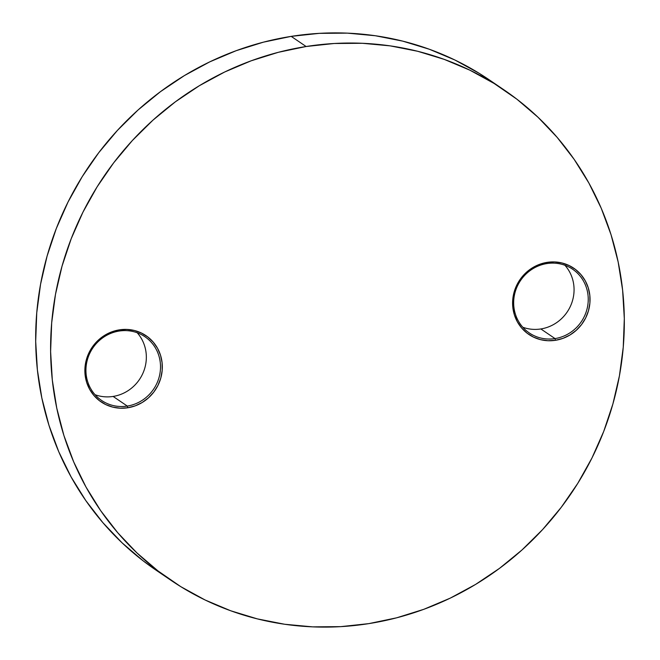 <?xml version="1.0" encoding="UTF-8"?>
<svg xmlns="http://www.w3.org/2000/svg" width="660" height="660" viewBox="0 0 660 660"><rect width="100%" height="100%" fill="white"/><g stroke="black" fill="none" stroke-linecap="round" stroke-linejoin="round"><path stroke-width="0.99" d="M119.146 331.048A38.536 36.704 124.2 0 0 86.155 374.41A38.536 36.704 124.2 0 0 127.297 406.073L127.834 407.764A40.012 38.115 -55.8 0 1 85.099 374.888A40.012 38.115 -55.8 0 1 119.369 329.86L119.146 331.048A38.536 36.704 -55.8 0 1 144.886 336.691A38.536 36.704 -55.8 0 1 159.307 376.472A38.536 36.704 -55.8 0 1 127.297 406.073A38.536 36.704 -55.8 0 1 101.566 400.43A38.536 36.704 -55.8 0 1 87.136 360.649A38.536 36.704 -55.8 0 1 119.146 331.048L119.369 329.86L126.959 329.423L134.417 330.503L141.463 333.052L147.823 336.971L153.252 342.119L157.542 348.298L160.529 355.253L162.096 362.736L162.179 370.458L160.784 378.106L157.954 385.407L153.813 392.065L148.5 397.832L142.238 402.476L135.259 405.834L127.834 407.764L120.236 408.202L112.777 407.129L105.732 404.58L99.371 400.653L93.943 395.505L89.653 389.334L86.666 382.371L85.099 374.888L85.016 367.166L86.41 359.518L89.24 352.217L93.382 345.56L98.695 339.801L104.956 335.148L111.936 331.79L119.369 329.86A40.012 38.115 -55.8 0 1 162.096 362.736A40.012 38.115 -55.8 0 1 127.834 407.764L127.297 406.073L113.124 396.437A38.536 36.704 -55.8 0 1 95.073 394.729A38.536 36.704 124.2 0 0 113.124 396.437L127.297 406.073A38.536 36.704 124.2 0 0 160.298 362.711A38.536 36.704 124.2 0 0 119.146 331.048M546.876 263.563A38.536 36.704 124.2 0 0 513.884 306.925A38.536 36.704 124.2 0 0 555.027 338.588L555.555 340.288A40.012 38.115 -55.8 0 1 512.828 307.403A40.012 38.115 -55.8 0 1 547.09 262.375L546.876 263.563A38.536 36.704 -55.8 0 1 572.608 269.206A38.536 36.704 -55.8 0 1 587.037 308.987A38.536 36.704 -55.8 0 1 555.027 338.588A38.536 36.704 -55.8 0 1 529.287 332.945A38.536 36.704 -55.8 0 1 514.866 293.164A38.536 36.704 -55.8 0 1 546.876 263.563L547.09 262.375L554.681 261.938L562.147 263.018L569.192 265.567L575.553 269.486L580.981 274.634L585.271 280.813L588.25 287.776L589.817 295.259L589.908 302.973L588.505 310.629L585.684 317.922L581.534 324.58L576.23 330.346L569.968 334.991L562.98 338.349L555.555 340.288L547.965 340.717L540.499 339.644L533.453 337.095L527.092 333.168L521.664 328.02L517.374 321.849L514.396 314.886L512.828 307.403L512.746 299.689L514.14 292.034L516.962 284.74L521.111 278.083L526.416 272.316L532.686 267.663L539.665 264.305L547.09 262.375A40.012 38.115 -55.8 0 1 589.817 295.259A40.012 38.115 -55.8 0 1 555.555 340.288L555.027 338.588L540.854 328.952A38.536 36.704 -55.8 0 1 522.803 327.245A38.536 36.704 124.2 0 0 540.854 328.952L555.027 338.588A38.536 36.704 124.2 0 0 588.019 295.226A38.536 36.704 124.2 0 0 546.876 263.563M504.091 89.933L489.167 79.786A296.414 282.348 124.2 0 0 291.192 36.374L306.116 46.514A296.414 282.348 -55.8 0 1 504.091 89.933A296.414 282.348 -55.8 0 1 615.046 395.942A296.414 282.348 -55.8 0 1 368.808 623.626L396.602 617.826L423.835 609.304L450.236 598.141L475.546 584.446L499.521 568.342L521.944 550.003L542.586 529.584L561.256 507.301L577.772 483.351L591.97 457.974L603.718 431.417L612.901 403.928L619.435 375.779L623.246 347.242L624.31 318.582L622.611 290.078L618.164 262.012L611.02 234.655L601.235 208.255L588.91 183.084L574.167 159.374L557.139 137.354L537.999 117.241L516.928 99.223L494.126 83.474L469.821 70.15L444.238 59.383L417.623 51.265L390.241 45.878L362.348 43.288L334.216 43.494L306.116 46.514L278.314 52.313L251.089 60.835L224.689 71.998L199.378 85.701L175.395 101.797L152.971 120.145L132.33 140.555L113.66 162.847L97.152 186.788L82.954 212.165L71.206 238.722L62.024 266.211L55.489 294.36L51.678 322.905L50.614 351.557L52.313 380.061L56.76 408.127L63.904 435.493L73.689 461.885L86.014 487.063L100.757 510.774L117.785 532.793L136.925 552.907L157.996 570.925L180.799 586.666L205.103 599.989L230.686 610.764L257.301 618.874L284.683 624.261L312.576 626.86L340.709 626.645L368.808 623.626A296.414 282.348 -55.8 0 1 170.833 580.214A296.414 282.348 -55.8 0 1 59.878 274.205A296.414 282.348 -55.8 0 1 306.116 46.514L291.192 36.374L263.398 42.174L236.164 50.696L209.764 61.858L184.453 75.553L160.479 91.657L138.055 109.997L117.414 130.416L98.744 152.699L82.228 176.649L68.029 202.026L56.281 228.583L47.099 256.072L40.565 284.221L36.754 312.757L35.689 341.418L37.389 369.922L41.836 397.988L48.98 425.345L58.765 451.745L71.09 476.916L85.833 500.627L102.861 522.646L122.001 542.759L143.071 560.777L156.189 570.256M496.543 84.983L479.201 73.334L454.897 60.01L429.313 49.236L402.699 41.126L375.317 35.739L347.424 33.14L319.291 33.355L291.192 36.374A296.414 282.348 124.2 0 0 44.954 264.058A296.414 282.348 124.2 0 0 155.908 570.067L170.833 580.214M113.124 396.437A38.536 36.704 124.2 0 0 143.781 371.151A38.536 36.704 124.2 0 0 137.197 332.755A38.536 36.704 -55.8 0 1 143.781 371.151A38.536 36.704 -55.8 0 1 113.124 396.437M540.854 328.952A38.536 36.704 124.2 0 0 571.502 303.666A38.536 36.704 124.2 0 0 564.927 265.271A38.536 36.704 -55.8 0 1 571.502 303.666A38.536 36.704 -55.8 0 1 540.854 328.952"/></g></svg>
